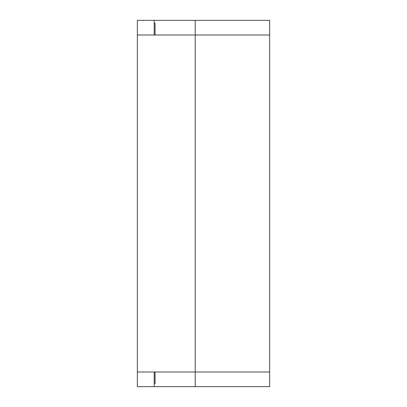 <?xml version="1.0" encoding="UTF-8"?>
<svg xmlns="http://www.w3.org/2000/svg" width="407" height="407" viewBox="0 0 407 407"><rect width="100%" height="100%" fill="white"/><g stroke="black" fill="none" stroke-linecap="round" stroke-linejoin="round"><path stroke-width="0.61" d="M154.197 386.65L137.347 386.65L137.347 371.998L195.223 371.998L195.223 20.35L269.653 20.35L269.653 371.998L195.223 371.998L195.223 386.65L154.197 386.65L154.197 383.72L155.077 383.72L155.077 371.998M269.653 35.002L137.347 35.002L137.347 20.35L154.197 20.35L154.197 23.28L155.077 23.28L155.077 35.002M195.223 35.002L195.223 20.35L154.197 20.35M137.347 371.998L137.347 35.002M154.197 383.72L154.197 371.998M154.197 35.002L154.197 23.28M269.653 371.998L269.653 386.65L195.223 386.65L195.223 371.998"/></g></svg>
